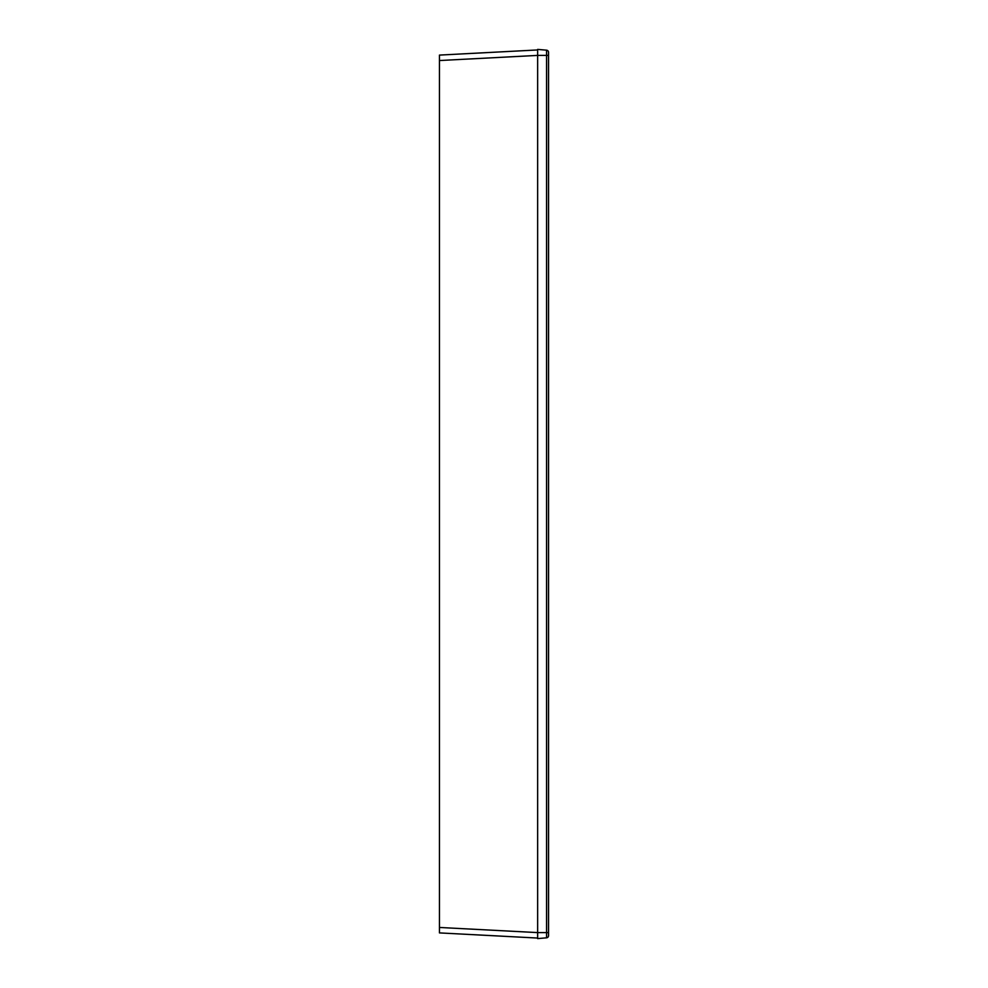 <?xml version="1.0" encoding="UTF-8"?>
<svg xmlns="http://www.w3.org/2000/svg" width="988" height="988" viewBox="0 0 988 988"><rect width="100%" height="100%" fill="white"/><g stroke="black" fill="none" stroke-linecap="round" stroke-linejoin="round"><path stroke-width="1.48" d="M537.645 49.943L439.45 55.093L439.45 932.907L537.645 938.057L439.45 932.907M548.55 52.352A2.186 2.186 0 0 0 546.562 50.178A2.186 2.186 0 0 1 548.55 52.352L548.55 55.402L537.645 55.402L537.645 49.4L546.562 50.178L546.562 937.822A2.186 2.186 0 0 0 548.55 935.648L548.55 932.598L537.645 932.598L537.645 55.402L439.45 60.54M546.562 937.822L537.645 938.6L537.645 932.598L439.45 927.46M548.55 55.402L548.55 932.598"/></g></svg>
